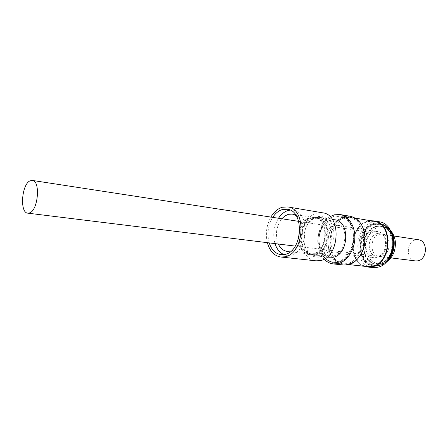 <?xml version="1.0" encoding="UTF-8"?>
<svg xmlns="http://www.w3.org/2000/svg" width="448" height="448" viewBox="0 0 448 448"><rect width="100%" height="100%" fill="white"/><g stroke="black" fill="none" stroke-linecap="round" stroke-linejoin="round"><path stroke-width="0.34" stroke-dasharray="2.24 1.68" d="M371.168 262.578C377.597 266.902 388.522 261.531 391.513 252.246C395.366 243.432 391.462 229.93 384.39 227.063C377.714 223.07 367.226 228.9 364.448 237.821C360.842 246.31 364.302 259.353 371.168 262.578M378.566 256.021C388.466 254.733 389.262 234.623 379.484 233.772L376.925 233.856C367.035 235.469 366.52 255.422 376.393 256.099L378.566 256.021M377.451 265.205L373.738 265.345C355.488 264.219 356.244 227.55 374.433 224.325L379.439 224.157C397.382 225.854 395.674 263.071 377.451 265.205M376.953 266.011C367.864 267.708 359.554 259.174 358.854 248.007C358.025 236.869 364.874 225.422 373.817 223.384C382.743 221.178 391.709 229.337 392.56 241.018C393.551 252.666 386.047 264.488 376.953 266.011M374.422 231.638C362.869 233.565 362.286 256.922 373.828 257.701L376.331 257.611C387.901 256.122 388.87 232.546 377.451 231.538L374.422 231.638M336.56 252.79L334.046 252.902C322.487 252.151 323.238 227.601 334.824 225.484L337.859 225.35C349.306 226.318 348.174 251.154 336.56 252.79M318.875 242.861L318.881 239.17L319.536 234.45C323.512 210.851 352.15 210.19 353.231 235.155C354.161 247.61 346.416 260.305 337.142 261.979C327.874 263.833 319.502 254.766 318.875 242.861M353.92 235.116C352.638 224.196 348.001 217.762 340.021 215.818L334.544 216.059C326.995 218.49 321.989 224.605 319.53 234.399L318.864 239.215L318.858 242.978C320.051 254.33 324.94 260.893 333.536 262.662L337.495 262.489C346.954 260.966 355.006 247.794 353.92 235.116M337.422 262.478L333.463 262.651C323.68 260.327 318.786 252.526 318.791 239.249L319.469 234.349C321.933 224.571 326.934 218.473 334.471 216.048L339.948 215.807C359.363 217.588 357.19 259.997 337.422 262.478M332.942 256.015L329.846 256.155C322.616 254.402 319.004 248.573 319.004 238.661L319.514 234.97C321.378 227.612 325.13 223.037 330.764 221.25L334.701 221.077C349.188 222.331 347.659 254.01 332.942 256.015M315.358 253.971L312.267 254.117C297.618 253.221 298.631 221.362 313.298 218.456L317.229 218.26C331.705 219.492 330.081 251.882 315.358 253.971M315.403 254.778L312.194 254.934C296.878 254.005 297.926 220.718 313.247 217.666L317.38 217.459C332.506 218.753 330.792 252.616 315.403 254.778M312.85 254.481L309.635 254.638C294.33 253.714 295.389 220.326 310.71 217.258L314.838 217.05C329.963 218.338 328.233 252.308 312.85 254.481M312.81 253.831L309.697 253.988C294.918 253.086 295.954 220.842 310.75 217.89L314.72 217.694C329.319 218.932 327.662 251.72 312.81 253.831M278.298 244.02C274.96 234.976 276.125 226.554 281.798 218.758M290.125 210.129L293.082 210.213C310.677 211.708 308.426 252.538 290.494 255.108L286.843 255.304L283.97 254.587M274.988 243.611C272.58 234.662 273.745 226.212 278.494 218.254M269.186 242.894C266.79 233.89 267.966 225.378 272.714 217.364M322.633 212.817L317.145 213.086C297.416 217.134 296.218 259.689 315.991 260.826M318.657 255.629L315.375 255.791C308.79 254.436 304.942 249.334 303.828 240.475L305.402 229.102C307.832 222.986 311.506 219.184 316.422 217.706L320.673 217.498C327.09 219.05 330.792 224.302 331.783 233.262C331.587 245.213 327.214 252.666 318.657 255.629M333.889 233.15C334.65 244.132 328.054 255.388 320.04 257.13C311.035 257.908 305.626 252.498 303.822 240.901L304.052 234.321L305.508 228.693C311.399 210.493 333.178 213.046 333.889 233.15M334.886 219.811L330.635 220.002C324.722 221.866 320.734 226.638 318.674 234.321L318.018 239.058C318.158 249.491 322.045 255.612 329.683 257.426M350.308 216.283L344.495 216.518C334.701 218.753 327.079 231.946 328.037 244.496C329.314 256.323 334.488 263.161 343.566 265.009M346.886 263.665L342.91 263.833C334.253 262.063 329.314 255.528 328.093 244.227C327.174 232.215 334.477 219.582 343.84 217.465L349.356 217.235C357.392 219.19 362.068 225.596 363.373 236.46C364.487 249.071 356.406 262.164 346.886 263.665M348.466 263.838C368.351 261.408 370.462 219.318 350.924 217.498L345.408 217.722C325.59 221.536 324.604 262.83 344.484 264.006L348.466 263.838M373.85 221.25L368.306 221.446C348.421 225.075 347.592 265.423 367.567 266.622M364.398 232.31C362.141 223.804 357.661 218.826 350.946 217.375L345.397 217.605C325.478 221.441 324.486 262.954 344.478 264.13L348.477 263.962C353.78 262.825 358.114 259.308 361.48 253.411M371.549 266.347C391.378 264.046 393.327 223.233 373.822 221.368L368.318 221.564C348.533 225.17 347.71 265.306 367.578 266.498L371.549 266.347M371.61 266.353C391.434 264.051 393.383 223.244 373.878 221.379L368.374 221.575C348.589 225.182 347.766 265.311 367.634 266.504L371.61 266.353M370.798 220.735L368.34 221.099C349.843 224.465 346.662 261.078 364.493 266.286M378.991 221.754L373.352 221.945C353.158 225.596 352.363 266.319 372.652 267.534M377.653 265.821C396.407 263.642 398.177 225.35 379.719 223.591L374.55 223.765C355.835 227.097 355.068 264.813 373.856 265.961L377.653 265.821M393.019 241.886C391.894 233.178 387.968 228.032 381.242 226.436C371.902 224.582 362.617 236.236 363.737 247.929C364.812 256.939 368.928 262.175 376.09 263.637C385.084 265.059 394.218 253.562 393.019 241.886M390.695 230.759C388.651 228.592 386.282 227.282 383.606 226.822C374.265 224.969 364.991 236.583 366.111 248.242C367.192 257.225 371.314 262.45 378.47 263.906C381.175 264.191 383.807 263.57 386.366 262.041M379.674 234.276L382.234 234.192C392.006 235.043 391.222 255.08 381.326 256.362L379.154 256.441C369.281 255.758 369.785 235.883 379.674 234.276M418.426 239.753L415.89 239.82C406.073 241.282 405.692 260.221 415.498 260.921M296.106 215.578C306.958 221.738 303.33 247.985 291.206 250.964M267.35 242.67C265.334 233.699 266.515 225.17 270.894 217.084M329.963 216.653C324.374 220.22 320.611 225.865 318.668 233.582L317.811 239.77C317.582 247.722 319.676 254.173 324.083 259.129M383.953 225.501C398.866 231.784 394.358 263.491 378.302 265.3L374.59 265.434L369.69 263.844C355.589 256.838 359.794 227.198 375.278 224.465L380.285 224.297L383.953 225.501M384.77 227.125C380.8 224.398 369.886 225.277 364.834 237.877C360.5 250.835 367.265 260.921 371.549 262.623C375.318 265.49 386.467 265.3 391.894 252.297C396.474 238.812 389.138 228.553 384.77 227.125M391.35 232.434C389.564 228.978 387.167 226.481 384.16 224.941L380.408 223.703L375.234 223.877C359.307 226.705 354.984 257.18 369.482 264.393L374.55 266.039L378.342 265.899C381.713 265.261 384.748 263.497 387.447 260.607M379.439 224.157L384.132 225.562C401.156 233.005 392.756 268.475 374.59 265.434L373.738 265.345M379.719 223.591L384.412 225.019L389.928 229.673M298.676 221.351L379.484 233.772M334.046 252.902L373.828 257.701M319.004 238.661L318.791 239.249M319.514 234.97L319.469 234.349M312.267 254.117L329.846 256.155M309.635 254.638L312.194 254.934M287.185 251.384L309.697 253.988M281.014 254.66L286.843 255.304M303.828 240.475L303.822 240.901M320.673 217.498L332.265 219.386M350.924 217.498L349.356 217.235M355.197 218.098L350.946 217.375M381.242 226.436L383.606 226.822M382.234 234.192L393.954 235.995M295.249 246.103L376.393 256.099M337.859 225.35L377.451 231.538M317.229 218.26L334.701 221.077M314.838 217.05L317.38 217.459M292.342 214.082L314.72 217.694M287.297 209.255L293.082 210.213M305.402 229.102L305.508 228.693M315.375 255.791L327.04 257.124M318.018 239.058L317.811 239.77M318.674 234.321L318.668 233.582M344.484 264.006L342.91 263.833M348.762 264.589L344.478 264.13M373.856 265.961L374.55 266.039C378.37 266.403 381.965 265.35 385.33 262.881M376.09 263.637L378.47 263.906M379.154 256.441L390.925 257.891"/><path stroke-width="0.67" d="M30.15 180.796L32.334 180.426C40.617 180.701 38.22 210.252 29.658 212.884L27.804 213.158C19.51 212.884 21.644 184.072 30.15 180.796M291.206 250.964L287.185 251.384C283.338 250.813 280.375 248.36 278.298 244.02M281.798 218.758L284.917 215.93L288.383 214.312L292.342 214.082L296.106 215.578M283.97 254.587C279.782 252.784 276.786 249.127 274.988 243.611M278.494 218.254C281.193 214.189 284.424 211.602 288.187 210.493L290.125 210.129M272.714 217.364C275.414 213.27 278.645 210.661 282.408 209.541L287.297 209.255C304.875 210.734 302.585 251.849 284.659 254.458L281.014 254.66C275.442 253.758 271.499 249.838 269.186 242.894M270.894 217.084C273.952 211.915 277.754 208.634 282.29 207.25L287.762 206.926C307.143 208.583 304.562 254.01 284.777 256.81L280.829 257.023C274.232 255.92 269.741 251.138 267.35 242.67M280.829 257.023L315.991 260.826L319.956 260.641C339.78 258.054 342.093 214.564 322.633 212.817L287.762 206.926M327.04 257.124L332.965 257.275C348.751 255.158 350.414 221.172 334.886 219.811L332.265 219.386M324.083 259.129C326.738 261.906 329.818 263.502 333.323 263.917L337.45 263.732C346.36 262.102 354.206 251.059 354.81 238.874C355.494 226.682 348.846 215.942 340.155 214.553L334.342 214.805L329.963 216.653M333.323 263.917L343.566 265.009L347.693 264.835C357.661 263.284 366.134 249.581 364.963 236.376C363.591 225.03 358.708 218.333 350.308 216.283L340.155 214.553M348.762 264.589L367.567 266.622L371.56 266.47C391.49 264.158 393.45 223.126 373.85 221.25L355.197 218.098M361.48 253.411C364.946 246.719 365.921 239.686 364.398 232.31M364.493 266.286L367.601 266.991L371.644 266.834C391.894 264.505 393.893 222.818 373.979 220.903L370.798 220.735M367.601 266.991L372.652 267.534L376.69 267.383C396.928 265.076 398.894 223.675 378.991 221.754L373.979 220.903M386.366 262.041C392.644 257.678 395.651 251.076 395.388 242.234C394.962 237.569 393.4 233.744 390.695 230.759M390.925 257.891L415.498 260.921L417.659 260.854C427.465 259.683 428.131 240.632 418.426 239.753L393.954 235.995M387.447 260.607C394.246 251.978 395.545 242.586 391.35 232.434M32.334 180.426L298.676 221.351M27.804 213.158L295.249 246.103M389.928 229.673C397.264 238.728 394.85 256.155 385.33 262.881"/></g></svg>
